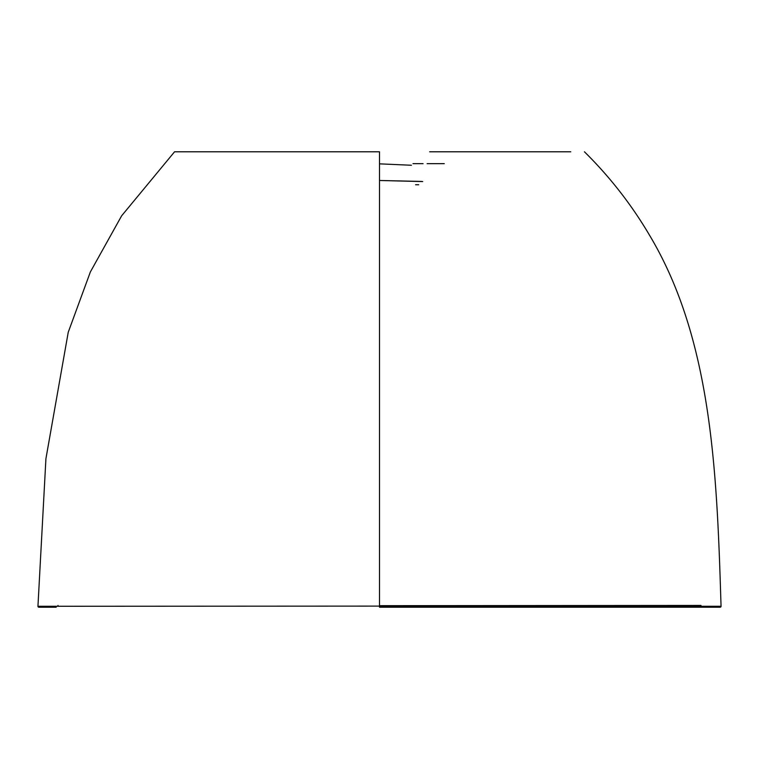 <?xml version="1.0" encoding="UTF-8"?>
<svg xmlns="http://www.w3.org/2000/svg" width="759" height="759" viewBox="0 0 759 759"><rect width="100%" height="100%" fill="white"/><g stroke="black" fill="none" stroke-linecap="round" stroke-linejoin="round"><path stroke-width="1.14" d="M444.262 163.65L427.108 163.669M423.076 163.669L412.991 163.659M701.193 606.261A1.822 1.822 -90 0 1 700.974 605.426L379.5 605.673M56.194 607.209L38.861 607.209A0.911 0.911 -85.6 0 1 37.95 606.28L379.5 606.109L379.5 151.791L174.561 151.791L379.5 151.791M517.534 607.209L702.796 607.209M415.609 184.741L418.702 184.741M379.5 196.771L379.5 188.223M181.116 151.791L174.561 151.791L121.639 215.803L90.368 271.931L68.244 332.233L45.919 458.73L37.95 606.28M379.5 180.471L421.786 181.439M272.13 151.791L329.34 151.791M429.66 151.791L570.777 151.791L429.66 151.791M720.139 607.209L379.5 607.209L379.5 606.109L721.05 606.28A0.911 0.911 0 0 1 720.139 607.209M411.425 165.253L379.5 163.849M58.007 605.426L57.788 606.261M721.05 606.28C716.951 472.895 712.132 339.719 649.457 235.1C631.403 204.513 609.733 176.743 584.439 151.791M700.993 605.426L701.221 606.261M379.5 180.481L422.716 181.581"/></g></svg>
